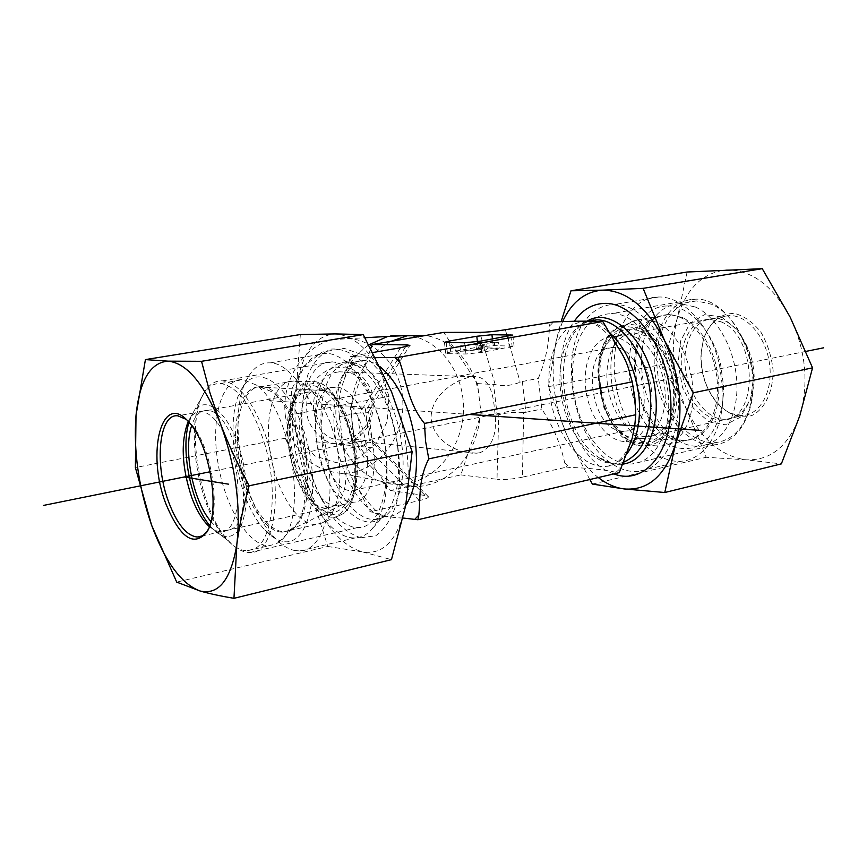 <?xml version="1.0" encoding="UTF-8"?>
<svg xmlns="http://www.w3.org/2000/svg" width="867" height="867" viewBox="0 0 867 867"><rect width="100%" height="100%" fill="white"/><g stroke="black" fill="none" stroke-linecap="round" stroke-linejoin="round"><path stroke-width="0.65" stroke-dasharray="4.33 3.25" d="M338.39 371.965C301.922 376.56 307.341 444.229 343.657 439.721C361.962 436.047 371.434 423.66 372.084 402.57C368.789 381.859 357.843 371.607 339.257 371.824L338.39 371.965M335.388 367.055L350.452 368.302C359.924 372.973 366.99 380.526 371.661 390.974C374.295 402.321 373.525 413.44 369.331 424.31C363.262 433.999 355.221 440.501 345.185 443.806L330.099 442.95C320.432 438.507 313.16 430.986 308.262 420.408C305.487 408.801 306.279 397.454 310.635 386.346C316.954 376.549 325.201 370.111 335.388 367.055M289.925 415.022L298.237 438.908L314.873 455.912L336.32 462.707L358.223 458.155L376.321 443.384L387.246 421.384L388.99 396.36L381.22 373.048L365.343 355.903L344.286 348.361L322.101 352.1L303.277 366.633L291.724 389.131L289.925 415.022L388.99 396.36M480.112 452.704L476.297 453.203C457.039 453.983 432.59 439.862 431.127 418.187C430.65 396.382 453.181 380.44 471.128 376.852L472.049 376.701C485.152 375.346 492.597 385.891 494.396 408.346C497.907 431.885 493.139 446.668 480.112 452.704M285.536 417.103C280.334 382.314 302.876 345.998 332.82 339.593C366.904 331.161 400.749 361.246 402.743 399.72C405.453 438.117 375.953 474.466 341.511 473.393C311.155 470.326 292.493 451.566 285.536 417.103M368.854 344.784C344.405 362.915 333.546 388.741 336.244 422.272C340.276 457.191 367.565 484.382 396.999 484.404L400.077 484.382C432.926 483.309 461.255 450.742 463.346 413.31C465.817 375.91 441.628 340.287 409.116 335.453M391.039 341.316C380.7 346.702 372.019 354.679 364.985 365.278C357.507 376.82 353.053 389.749 351.623 404.087L351.937 423.605L354.386 439.298L356.467 442.257C361.366 455.273 368.757 465.774 378.619 473.772L390.378 490.494L408.975 486.376L416.333 486.604C425.664 486.214 434.53 483.634 442.939 478.866L460.865 474.899L467.562 454.676C474.487 443.416 478.617 430.953 479.95 417.309L480.318 407.208L477.533 383.593L475.625 380.711C471.193 368.107 464.311 357.681 455.002 349.434L443.763 332.397M370.794 348.393L350.376 407.718L353.508 432.373L356.467 442.257L378.619 473.772C387.831 481.044 397.953 485.249 408.975 486.376L442.939 478.866C452.834 473.122 461.049 465.059 467.562 454.676L481.098 413.841L478.313 390.237L475.625 380.711L455.002 349.434C446.288 341.891 436.469 337.241 425.545 335.486M636.443 438.55L633.398 438.106C597.125 432.438 584.542 344.502 618.951 335.572L625.259 334.575C642.339 334.294 660.817 357.822 664.48 385.544C668.37 413.266 656.492 437.629 639.597 438.572L636.443 438.55M680.996 440.599C703.126 442.744 720.737 414.231 717.042 379.323C713.682 344.416 689.894 314.006 667.828 314.754L659.96 316.076C617.163 327.618 632.119 433.088 677.192 440.046L680.996 440.599M666.918 305.975C628.055 306.322 615.863 380.895 645.536 423.725C661.77 446.982 685.396 455.338 703.419 442.701C716.185 431.473 723.717 410.871 723.62 386.454L720.672 364.877C712.956 330.793 688.593 304.881 666.918 305.975M657.815 297.002L658.779 296.991C683.25 296.265 710.658 325.797 719.447 364.563L722.85 389.424C724.671 428.428 705.749 459.629 681.592 461.19C652.233 464.008 621.726 426.326 615.537 382.65C608.862 339.008 627.936 297.76 657.815 297.002M677.626 390.681C682.567 433.598 663.58 470.098 638.058 471.42C628.9 472.125 619.84 469.318 610.888 463C570.367 436.394 557.188 345.434 589.896 315.187C597.005 308.11 605.22 304.545 614.54 304.49C642.328 303.396 673.442 344.47 677.626 390.681M612.091 336.97C629.095 336.721 647.53 360.379 651.236 388.253C655.159 416.106 643.379 440.566 626.57 441.466C608.732 442.831 589.853 418.653 586.005 390.692C581.865 362.753 593.7 337.068 611.82 336.97L612.091 336.97M622.311 431.062C589.527 430.476 579.72 346.432 612.785 347.483C645.59 344.567 657.695 431.452 624.587 431.083L622.311 431.062M550.328 321.993L549.31 326.436C549.19 343.505 545.527 360.835 538.309 378.445L541.788 409.051C552.897 425.849 560.526 443.698 564.666 462.61L566.671 467.107L569.738 467.432C588.791 468.028 604.201 469.654 615.982 472.298L619.287 472.645M372.973 352.501L350.376 356.391L375.639 357.67M477.533 383.593L495.22 384.59C502.741 386.552 511.053 385.761 520.146 382.195L522.335 381.513L525.879 412.291L523.635 412.432L522.433 477.153L566.671 467.107M525.879 412.291L541.788 409.051M320.194 390.009L319.956 389.998C284.235 386.671 299.689 502.047 335.085 505.548L341.24 505.179C371.401 499.966 355.654 396.49 323.597 390.605L320.194 390.009M261.769 386.639L265.811 387.365C282.274 392.047 300.394 424.212 305.878 459.976C311.491 495.751 303.298 527.06 288.31 531.113L281.006 531.373C262.874 527.765 243.714 492.337 238.793 455.142C233.635 417.937 243.768 385.609 261.769 386.639M294.314 550.447L299.679 550.946C320.996 551.26 334.987 511.638 328.344 463.065C322.145 410.817 293.458 362.959 270.309 362.85C261.682 362.449 254.497 366.849 248.753 376.04C226.254 409.701 241.199 503.434 274.091 537.237C280.778 544.487 287.519 548.887 294.314 550.447M282.328 541.268C276.421 539.957 270.558 536.131 264.717 529.791C235.922 500.205 222.667 417.135 242.359 387.874C258.095 360.531 292.721 386.584 306.82 440.87C321.408 494.949 307.211 547.846 282.328 541.268M385.826 451.154C379.226 408.433 365.235 378.12 343.841 360.228C338 355.914 332.299 353.606 326.74 353.281C300.968 351.85 286.641 396.718 294.52 445.811C301.965 494.905 329.991 539.155 355.112 537.919C360.531 537.638 365.495 535.394 369.992 531.189C384.384 515.919 389.651 489.248 385.826 451.154M351.102 501.982L353.844 502.166C368.529 502.058 377.763 475.69 372.962 444.814C368.367 413.938 350.994 387.224 336.179 387.05C300.09 383.843 315.35 498.623 351.102 501.982M337.892 398.636L337.501 398.614C308.663 396.089 321.05 488.262 349.639 490.57L351.634 490.7C380.375 492.868 366.34 397.812 337.892 398.636M403.068 518.022C385.674 517.61 382.314 514.196 372.821 512.234L370.046 511.779L359.057 490.148C350.474 477.554 345.413 464.419 343.852 450.742L339.333 415.206C337.707 404.055 339.387 392.068 344.383 379.247L350.376 356.391M390.378 490.494L425.198 495.501L428.406 496.748C428.547 497.864 425.524 499.132 419.325 500.584L370.046 511.779M460.865 474.899L496.997 479.288L498.742 414.719C505.797 412.768 514.088 411.998 523.635 412.432M522.433 477.153C512.625 479.223 504.15 479.939 496.997 479.288M419.325 500.584L363.923 444.934L361.669 445.725L357.54 413.158L339.365 416.659M361.669 445.725L343.56 449.409M357.54 413.158L359.881 412.995C364.942 413.256 367.803 412.833 368.464 411.717L366.622 409.191L365.354 408.769L369.385 440.794L370.577 440.674L425.198 495.501M478.443 346.074L481.315 343.95L459.9 345.879L482.019 343.44L475.723 343.115L479.852 342.389L498.579 342.53L486.615 343.202L484.111 345.077L478.443 346.074L479.104 351.666L481.965 349.477L481.315 343.95M481.965 349.477L460.55 351.384L459.9 345.879M460.55 351.384L465.85 350.441L465.2 344.958M465.85 350.441L482.659 348.946L482.019 343.44M482.659 348.946L482.388 343.169M483.027 348.664L476.362 348.577L475.723 343.115M476.362 348.577L480.491 347.851L479.852 342.389M480.491 347.851L499.219 348.079L498.579 342.53M499.219 348.079L495.057 348.816L494.407 343.256M495.057 348.816L487.254 348.718L486.615 343.202M487.254 348.718L484.772 350.658L484.111 345.077M484.772 350.658L479.104 351.666M498.742 414.719L497.159 414.925L493.572 384.265M522.335 381.513L538.309 378.445M450.742 351.948L445.746 353.324L447.524 353.682L465.958 354.007L481.608 352.446L514.077 346.161L493.215 345.597L478.064 347.125L450.742 351.948L449.626 342.66M481.098 413.841L497.159 414.925M363.923 444.934L370.577 440.674M354.386 439.298L369.385 440.794M350.376 407.718L365.354 408.769M703.202 340.579L701.121 352.609C700.438 362.634 701.804 372.539 705.196 382.325C713.888 404.271 726.492 415.336 743.03 415.542C760.597 414.361 773.245 390.562 769.538 363.869C766.07 337.176 747.159 314.873 729.44 315.599C716.803 316.628 708.057 324.952 703.202 340.579M703.462 339.3C709.076 322.546 720.878 312.694 734.988 313.561C744.515 316.162 753.174 322.394 760.966 332.278C767.609 343.82 771.652 356.586 773.115 370.577C773.115 391.234 765.355 408.054 752.924 415.065C735.509 422.056 714.896 407.49 705.543 382.672C702.01 372.507 700.601 362.222 701.295 351.796L703.462 339.3M687.249 343.603C677.084 375.834 701.143 422.5 727.055 419.108C738.413 417.764 746.53 409.863 751.407 395.395C762.451 363.544 738.467 316.108 713.303 318.525C700.731 319.533 692.039 327.899 687.249 343.603M687.108 272.01L677.268 318.427L661.944 364.443L686.762 409.798L706.193 457.277L745.739 459.781C721.301 456.27 701.652 439.602 686.762 409.798C672.987 379.291 669.823 348.837 677.268 318.427C686.057 288.668 702.53 272.487 726.698 269.897C751.635 269.854 772.8 285.611 790.184 317.181C805.942 350.615 809.117 383.55 799.699 415.997C788.406 446.386 770.427 460.984 745.739 459.781L781.351 463.878M592.096 320.649C573.661 335.583 567.376 373.059 576.772 406.645C586.027 440.284 609.913 465.807 632.238 463.943C647.638 462.122 658.595 450.677 665.108 429.62C680.14 382.499 645.774 310.885 611.051 313.746L610.531 313.746C604.104 313.887 598.23 315.978 592.898 320.021M613.901 473.913C568.741 459.727 543.728 361.897 574.344 321.202M749.11 411.034C765.106 365.137 730.675 296.135 694.879 299.256C667.601 299.408 649.535 335.832 655.224 374.772C660.448 413.754 688.127 447.372 714.874 444.793C730.751 442.809 742.163 431.549 749.11 411.034M562.51 321.7L556.321 340.092L561.079 321.755M589.788 479.549L567.051 435.581C575.254 453.625 585.68 467.616 598.306 477.554M567.051 435.581L548.464 386.671L556.321 340.092C549.765 371.694 553.341 403.523 567.051 435.581M592.432 484.089L706.193 457.277M548.464 386.671L661.944 364.443M615.505 343.592C620.479 336.732 626.646 333.177 633.994 332.939L645.026 335.583C654.932 340.698 662.8 350.376 668.62 364.617C673.388 377.123 675.144 389.76 673.887 402.494C670.809 423.269 662.355 434.627 648.527 436.578C626.05 439.211 603.345 400.478 607.312 367.879C608.298 358.136 611.029 350.051 615.483 343.635M600.105 366.99C597.32 395.07 611.072 428.244 630.331 438.94C649.524 450.049 670.126 434.844 673.258 405.171C674.645 391.104 672.716 377.156 667.449 363.338C649.611 314.732 602.598 320.118 600.105 366.99M720.737 321.69C757.509 335.724 759.134 420.246 723.241 419.953C704.763 421.568 685.537 398.473 681.95 371.499C678.059 344.535 690.706 319.555 709.455 319.229L720.737 321.69M656.883 322.166L643.661 319.045L637.603 319.825C592.486 328.691 608.58 441.455 655.235 445.811L661.402 446.028L669.01 444.197L676.011 440.013L682.112 433.608L687.054 425.177L690.631 415.044L692.679 403.599L693.091 391.288L691.866 378.608L689.027 366.08L684.692 354.224L679.056 343.516L672.348 334.391L664.859 327.184L656.883 322.166M752.188 396.284C747.376 424.212 735.292 439.645 715.904 442.582C689.872 445.064 662.919 412.367 657.836 374.425C652.309 336.526 669.909 301.098 696.45 300.925L711.417 304.209C737.427 314.808 757.671 359.718 752.188 396.284M721.333 316.823L704.427 314.688L689.959 323.391L680.617 340.926L678.037 363.772L682.567 387.657L693.394 408.184L708.588 421.492L725.332 424.83L740.375 417.222L750.594 399.85L753.694 376.105L748.925 350.94L737.297 329.709L721.333 316.823M695.421 307.026C717.508 316.834 736.029 350.745 736.917 384.309C737.969 417.927 721.485 444.511 700.2 446.202C691.216 446.895 682.416 444.023 673.811 437.597C640.225 414.025 629.995 341.815 656.731 314.873C663.483 307.612 671.416 303.883 680.53 303.688L695.421 307.026M682.73 317.528L669.4 314.493C661.543 314.688 654.693 317.918 648.852 324.193C625.335 347.808 634.427 411.966 663.992 432.709C671.459 438.29 679.067 440.804 686.827 440.252L694.521 438.399L701.587 434.226L707.765 427.843L712.782 419.476L716.424 409.43L718.537 398.072L719.003 385.88L717.8 373.319L714.982 360.921L710.658 349.195L705.023 338.607L698.293 329.59L690.761 322.481L682.73 317.528M186.015 419.281L191.336 424.342C211.331 445.627 221.529 509.807 208.188 529.509M188.204 421.47L190.003 418.273C193.135 413.548 196.95 411.305 201.458 411.532C211.548 412.941 220.749 423.93 229.083 444.511C244.451 482.8 238.924 533.769 220.641 531.818L215.081 530.506L209.359 526.648M353.151 527.158C332.527 520.677 316.975 498.297 306.495 460.019L301.792 429.739C299.039 391.602 312.196 360.455 332.462 361.886C348.133 363.566 362.103 378.283 374.36 406.038C397.259 458.405 386.4 529.13 357.876 527.494L353.151 527.158M360.802 537.778L375.758 535.763C384.829 529.434 391.83 518.39 396.75 502.622C404.445 467.855 396.62 417.645 377.979 383.051L362.818 362.178C351.818 352.533 341.175 348.176 330.901 349.119C321.375 353.162 313.702 361.68 307.893 374.707C303.461 389.76 301.499 406.991 302.03 426.423L307.384 460.919C319.273 504.496 337.079 530.116 360.802 537.778M262.473 427.377C284.907 482.074 276.313 554.978 249.815 552.517C243.053 552.55 236.171 548.865 229.17 541.485C198.857 511.346 184.194 420.408 205.219 391.028C209.944 383.864 215.753 380.483 222.635 380.873C237.2 382.9 250.476 398.408 262.473 427.377M327.834 546.47L362.612 551.921C341.858 546.069 324.366 525.738 310.148 490.928L327.834 546.47L176.705 582.104M300.329 334.543L296.536 386.628C301.944 353.259 314.71 335.681 334.825 333.914C355.828 335.117 374.707 354.365 391.483 391.667C406.981 431.127 411.695 469.177 405.648 505.797C397.855 539.816 383.507 555.183 362.612 551.921L391.461 559.649M296.536 386.628L285.265 438.214L310.148 490.928C296.796 455.478 292.255 420.712 296.536 386.628M285.265 438.214L135.382 467.562M292.569 464.95C296.59 478.887 302.128 490.007 309.172 498.33C314.981 504.952 320.801 508.246 326.61 508.225L332.516 506.631C361.604 494.905 339.636 389.673 308.641 392.057C302.767 391.949 297.955 395.189 294.173 401.789C286.424 417.937 285.893 438.984 292.569 464.95M295.279 465.341C287.952 436.925 288.548 413.841 297.078 396.089C311.361 368.302 345.922 399.069 353.292 449.464C361.301 499.793 336.277 529.639 313.507 501.939C305.758 492.803 299.679 480.6 295.279 465.341M210.919 521.479C216.078 527.472 221.139 530.506 226.124 530.593L231.576 529.098C258.409 517.697 235.759 408.639 206.996 410.524C200.136 410.362 195.021 415.391 191.64 425.632M322.827 522.725L315.946 524.557C297.262 525.196 276.02 490.852 270.179 452.639C264.012 414.426 274.568 379.963 293.664 381.014L297.002 381.513L303.992 384.58L311.036 390.323L317.853 398.56L324.15 408.996L329.666 421.221L334.174 434.757L337.469 449.03L339.409 463.455L339.929 477.424L339.008 490.364L336.699 501.755L333.112 511.162L328.42 518.228L322.827 522.725M265.118 445.454C253.207 407.403 238.436 386.747 220.814 383.496C214.138 383.116 208.513 386.4 203.929 393.347C183.457 421.915 197.774 510.685 227.284 540.033C234.079 547.196 240.755 550.773 247.312 550.751L254.465 548.844C272.498 540.564 278.264 490.494 265.118 445.454M188.973 422.316L193.514 411.988C204.623 394.182 227.089 410.373 239.01 447.155C251.181 483.71 247.919 527.244 233.201 534.972C226.677 538.385 219.644 536.164 212.101 528.285L209.738 525.575M276.356 543.793L279.889 541.355C309.042 521.717 291.193 406.32 255.288 384.612L242.923 379.648C221.789 378.164 210.638 418.013 217.845 462.154C224.716 506.295 248.439 546.297 269.073 545.733L276.356 543.793M289.285 530.344L282.577 532.143C264.327 532.641 243.356 497.81 237.385 459.185C231.11 420.56 241.167 385.826 259.818 386.996L271.035 391.418C302.724 410.568 318.156 510.555 292.417 528.166L289.285 530.344M805.942 351.384L210.161 471.746M315.772 441.769L373.395 447.903M269.269 400.63L469.405 414.448M607.279 330.598C599.899 324.843 592.497 321.939 585.073 321.874C560.158 321.711 544.238 357.464 550.036 396.067C555.411 434.703 581.215 468.408 605.632 466.381C612.698 465.796 619.005 462.566 624.565 456.714M604.96 326.111L599.509 321.538M553.384 321.971L549.31 326.436M564.666 462.61L569.738 467.432M615.982 472.298L620.447 468.299M587.924 321.234C565.999 328.365 554.804 364.79 562.174 400.576C569.272 436.415 593.754 465.72 616.751 463.823L622.192 462.815M587.024 321.191L579.449 326.935C550.881 353.183 562.564 433.695 597.981 456.942C605.827 462.49 613.738 464.918 621.704 464.213M372.821 512.234L368.074 506.902M349.607 361.095L353.129 356.445M405.723 505.385C400.727 512.43 394.799 516.136 387.939 516.504C366.08 517.61 341.804 480.437 335.572 438.843C328.983 397.259 341.836 359.393 364.194 360.347L372.127 362.146L380.234 366.86M401.909 445.573C407.273 486.04 394.171 519.571 374.804 519.528C353.118 520.579 328.951 483.179 322.676 441.411C316.022 399.654 328.68 361.658 350.853 362.677C371.835 362.384 397.01 402.06 401.909 445.573M397.639 446.722C400.922 479.57 396.252 502.708 383.615 516.136C360.856 538.028 324.8 495.621 317.084 442.387C308.262 389.131 331.378 345.933 361.084 368.15C379.8 383.723 391.992 409.907 397.639 446.722M400.511 347.765L359.881 412.995M495.22 384.59L479.722 332.364M505.363 329.731L520.146 382.195M446.202 342.628L447.524 353.682M477.424 341.641L478.064 347.125M493.215 345.597L492.445 339.062M510.901 335.767L512.061 345.792M509.352 347.483L508.062 336.331M480.285 341.186L481.608 352.446M465.958 354.007L464.625 342.779M405.518 346.811L366.622 409.191M641.71 328.68L658.172 342.758C667.59 357.356 673.366 374.132 675.512 393.076C674.949 411.467 670.57 426.196 662.366 437.282L647.085 445.259L629.962 441.401L614.345 426.846C605.654 412.681 600.267 396.674 598.176 378.846C598.447 361.387 602.327 346.93 609.804 335.486L624.435 326.23L641.71 328.68M642.501 327.563C636.205 324.572 630.103 323.803 624.207 325.255C581.378 333.546 596.875 441.834 641.179 445.996C662.377 446.646 674.309 430.801 676.975 398.473C677.604 368.692 661.803 336.667 642.501 327.563M340.113 514.142L351.048 500.812C355.817 485.823 356.933 467.747 354.386 446.559C349.585 425.556 342.281 408.108 332.473 394.236L317.203 382.986L303.212 385.078L293.154 399.589C289.069 414.556 288.267 431.939 290.781 451.75C295.203 471.399 301.965 488.132 311.09 501.95L325.829 514.359L340.113 514.142M339.571 515.453L336.006 516.819C317.495 521.5 294.791 487.785 288.971 449.193C282.729 410.611 295.008 376.679 315.154 381.686C350.983 386.303 372.214 503.023 339.571 515.453M472.038 376.701L339.257 371.824M476.297 453.203L343.657 439.721M341.511 473.393L396.999 484.404M332.82 339.593L364.974 337.74M400.077 484.382L416.333 486.604M633.398 438.106L677.192 440.046M618.951 335.572L659.96 316.076M720.672 364.877L719.447 364.563M723.62 386.454L722.85 389.424M658.779 296.991L614.54 304.49M681.592 461.19L638.058 471.42M626.57 441.466L639.597 438.572M611.82 336.97L624.977 334.575M588.563 321.267L585.073 321.874L594.036 324.171C599.975 326.469 606.824 332.516 614.595 342.324M610.888 463L597.981 456.942C604.678 461.797 610.932 464.094 616.751 463.823L605.632 466.381C609.891 466.251 619.428 465.568 629.171 446.061M633.094 386.324L631.393 378.977M635.099 421.936L635.208 420.777M635.262 420.127L635.587 408.357M589.896 315.187L579.449 326.935L587.999 321.234M323.597 390.605L265.811 387.365M341.24 505.179L288.31 531.113M264.717 529.791L274.091 537.237M242.359 387.874L248.753 376.04M299.679 550.946L355.112 537.919M270.309 362.85L326.74 353.281M336.179 387.05L319.956 389.998M353.844 502.166L337.805 505.743M612.785 347.483L337.501 398.614M624.587 431.083L351.634 490.7M359.068 490.148C372.951 509.633 382.575 518.423 387.939 516.504L374.804 519.528L383.615 516.136L369.992 531.189M343.852 450.742L343.072 447.274M339.452 419.292L339.344 415.206M344.394 379.247C347.093 371.26 351.189 365.397 356.662 361.669L364.194 360.347L350.853 362.677L361.084 368.15L343.841 360.228M444.435 342.4L445.746 353.324M512.798 335.074L514.077 346.161M428.406 496.748L372.16 440.284L368.551 411.435M368.464 411.717L409.82 345.467M701.121 352.609L701.295 351.796M727.055 419.108L743.03 415.542M713.303 318.525L729.44 315.599M694.879 299.256L611.051 313.746M714.874 444.793L632.238 463.943M668.62 364.617L667.449 363.338M673.887 402.494L673.258 405.171M709.455 319.229L633.994 332.939M723.241 419.953L648.527 436.578M637.603 319.825L624.207 325.255C614.681 327.997 607.485 335.258 602.598 347.017L599.465 357.551L597.883 371.054L603.768 407.176C613.771 429.718 626.245 442.658 641.179 445.996L655.235 445.811M696.45 300.925L680.53 303.688M715.904 442.582L700.2 446.202M669.4 314.493L643.661 319.045M686.827 440.252L661.402 446.028M663.992 432.709L673.811 437.597M648.852 324.193L656.731 314.873M191.336 424.342L189.255 422.641M201.458 411.532L177.811 415.824M220.641 531.818L201.653 536.044M306.495 460.019L307.384 460.919M301.792 429.739L302.03 426.423M209.5 526.269L229.17 541.485M190.003 418.273L205.219 391.028M249.815 552.517L357.876 527.494M222.635 380.873L332.462 361.886M309.172 498.33L313.507 501.939M294.173 401.789L297.078 396.089M226.124 530.593L326.61 508.225M206.996 410.524L308.641 392.057M319.132 524.134L339.745 515.356C372.821 502.762 351.417 385.826 315.154 381.686L297.002 381.513M212.101 528.285L227.284 540.033M193.514 411.988L203.929 393.347M247.312 550.751L269.073 545.733M220.814 383.496L242.923 379.648M282.577 532.143L315.946 524.557M259.818 386.996L293.664 381.014M271.035 391.418L255.288 384.612M292.417 528.166L279.889 541.355"/><path stroke-width="1.3" d="M409.116 335.453L387.766 336.429L368.854 344.784M632.238 381.838L424.462 423.443L425.589 441.39L428.786 458.871C418.143 479.462 420.679 497.062 418.804 515.128L417.894 519.745L619.287 472.645L632.216 438.193L634.807 425.209L635.771 414.751L634.904 398.126L632.238 381.838L630.114 374.446C628.001 365.126 624.067 356.272 618.334 347.895L602.803 321.505L599.509 321.538C587.826 320.942 572.458 321.093 553.384 321.971L505.363 329.731C495.404 331.367 486.853 332.245 479.722 332.364L443.763 332.397L425.545 335.486L407.057 335.8L391.039 341.316L372.127 344.524L370.794 348.393M425.545 335.486L391.039 341.316M635.771 414.751L428.786 458.871M602.803 321.505L397.866 357.421L399.98 362.417C406.634 382.78 408.942 404.412 424.462 423.443M372.127 344.524L406.721 344.871L405.518 346.811M372.973 352.501L400.511 347.765L409.863 345.391L406.721 344.871M375.639 357.67L397.866 357.421M492.445 339.062L491.947 334.716L512.798 335.074L480.285 341.186L464.625 342.779L444.435 342.4M449.626 342.66L449.431 340.991L444.424 342.313M449.431 340.991L476.785 336.266L477.424 341.641M491.947 334.716L476.785 336.266M417.894 519.745L403.068 518.022M592.898 320.021L592.096 320.649M574.344 321.202C582.288 309.866 592.237 303.927 604.191 303.396C634.763 301.759 668.565 349.173 670.787 400.153C673.551 451.198 644.549 485.878 613.901 473.913M664.772 492.51L624.392 488.966C648.093 490.765 665.119 475.875 675.469 444.305C683.976 410.514 680.346 375.964 664.588 340.644C647.281 307.297 626.668 290.456 602.749 290.142L643.119 288.353L664.588 340.644L693.286 392.816L675.469 444.305L664.772 492.51L781.351 463.878L799.699 415.997L812.552 367.846L790.184 317.181L762.245 268.672L687.108 272.01L570.974 290.792L602.749 290.142C585.258 291.388 571.841 301.911 562.51 321.7M561.079 321.755L570.974 290.792M598.306 477.554C606.77 484.046 615.462 487.85 624.392 488.966L592.432 484.089L589.788 479.549M643.119 288.353L762.245 268.672M693.286 392.816L812.552 367.846M206.79 532.186C220.695 511.758 210.063 444.782 189.255 422.641C162.031 389.413 145.786 452.758 165.933 503.922C180.065 537.898 193.688 547.315 206.79 532.186L208.167 529.542C205.186 534.505 201.545 536.998 197.264 537.02C186.665 535.773 177.182 524.253 168.816 502.459C154.185 464.441 158.867 413.223 177.811 415.824L186.015 419.281M209.359 526.648L206.975 524.318C201.144 517.978 196.094 509.092 191.813 497.636C181.723 467.215 180.52 441.823 188.204 421.47M168.1 361.16C150.338 362.471 139.641 380.548 136.011 415.38C133.388 450.948 138.568 487.525 151.562 525.099C165.294 562.054 181.452 584.022 200.071 591.001C218.744 595.304 231.012 579.72 236.843 544.27C241.037 505.938 235.575 465.731 220.435 423.627C204.222 383.81 186.773 362.98 168.1 361.16L201.534 361.311L209.944 392.794L220.435 423.627C228.227 443.947 237.796 464.669 249.122 485.791C243.421 506.415 239.325 525.901 236.843 544.27L233.96 598.328C220.684 596.095 209.38 593.657 200.071 591.001L176.705 582.104L151.562 525.099L135.382 467.562L136.011 415.38L145.418 359.599L168.1 361.16M233.96 598.328L391.461 559.649L405.648 505.797L412.128 451.674L391.483 391.667L363.219 334.597L334.825 333.914L300.329 334.543L145.418 359.599M363.219 334.597L201.534 361.311M412.128 451.674L249.122 485.791M191.64 425.632C183.013 450.602 193.308 501.776 210.919 521.479M209.738 525.575C191.087 503.575 180.282 449.8 188.973 422.316M823.65 347.808L805.942 351.384M210.161 471.746L43.35 505.45M184.216 476.991L228.671 484.198M469.405 414.448L701.566 430.487M624.565 456.714C636.421 443.037 641.233 423.009 638.99 396.631C635.067 367.348 624.489 345.337 607.279 330.598M622.192 462.815C643.13 454.254 652.526 431.408 650.369 394.279C646.684 354.43 620.078 318.883 596.355 319.912L587.924 321.234M621.704 464.213C643.791 462.826 659.917 430.834 655.56 393.445C651.236 343.733 612.59 304.956 587.024 321.191M394.875 357.356L399.98 362.417M380.234 366.86C398.376 382.249 410.113 407.555 415.445 442.788C418.338 470.087 415.098 490.95 405.723 505.385M418.804 515.128L414.87 519.235M510.782 334.738L510.901 335.767M364.974 337.74L387.766 336.429M390.822 335.767L407.057 335.8M614.595 342.324L618.334 347.895M629.171 446.061L629.605 445.042M635.587 408.357L633.094 386.324M631.393 378.977L630.255 374.923M635.208 420.777L635.262 420.127M587.999 321.234L596.355 319.912L588.563 321.267M201.653 536.044L197.264 537.02M206.975 524.318L209.5 526.269"/></g></svg>
